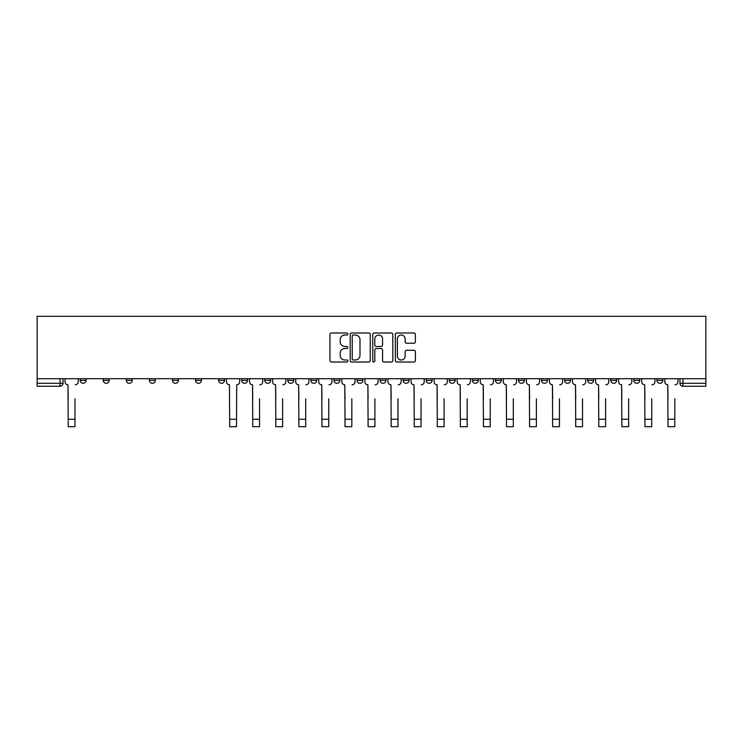 <?xml version="1.0" encoding="UTF-8"?>
<svg xmlns="http://www.w3.org/2000/svg" width="743" height="743" viewBox="0 0 743 743"><rect width="100%" height="100%" fill="white"/><g stroke="black" fill="none" stroke-linecap="round" stroke-linejoin="round"><path stroke-width="1.11" d="M347.845 334.006A1.012 1.012 0 0 0 346.823 332.994L331.406 332.994A1.449 1.449 0 0 0 329.948 334.443L329.948 360.569A1.449 1.449 0 0 0 331.406 362.017L346.823 362.017A1.012 1.012 0 0 0 347.845 361.005A1.012 1.012 0 0 0 346.823 359.993L344.826 359.993A4.644 4.644 0 0 1 340.183 355.349L340.183 353.166A4.644 4.644 0 0 1 344.826 348.523L346.823 348.523A1.012 1.012 0 0 0 347.845 347.51A1.012 1.012 0 0 0 346.823 346.489L344.826 346.489A4.644 4.644 0 0 1 340.183 341.845L340.183 339.672A4.644 4.644 0 0 1 344.826 335.028L346.823 335.028A1.012 1.012 0 0 0 347.845 334.006M656.905 380.332L656.905 378.707L656.905 380.332A2.953 2.953 0 0 0 659.858 383.295A2.953 2.953 0 0 1 656.905 380.332L662.821 380.332A2.953 2.953 0 0 1 659.858 383.295A2.953 2.953 0 0 0 662.821 380.332L662.821 378.707M633.835 380.332L633.835 378.707L633.835 380.332A2.953 2.953 0 0 0 636.788 383.295A2.953 2.953 0 0 1 633.835 380.332L639.751 380.332A2.953 2.953 0 0 1 636.788 383.295A2.953 2.953 0 0 0 639.751 380.332L639.751 378.707L639.751 380.332M564.624 380.332L564.624 378.707L564.624 380.332A2.953 2.953 0 0 0 567.587 383.295A2.953 2.953 0 0 1 564.624 380.332L570.54 380.332A2.953 2.953 0 0 1 567.587 383.295M541.554 380.332L541.554 378.707L541.554 380.332A2.953 2.953 0 0 0 544.517 383.295A2.953 2.953 0 0 1 541.554 380.332L547.47 380.332A2.953 2.953 0 0 1 544.517 383.295M472.353 378.707L472.353 380.332L478.269 380.332A2.953 2.953 0 0 1 475.306 383.295A2.953 2.953 0 0 1 472.353 380.332L472.353 378.707M449.283 378.707L449.283 380.332L455.199 380.332A2.953 2.953 0 0 1 452.236 383.295A2.953 2.953 0 0 1 449.283 380.332L449.283 378.707M333.941 378.707L333.941 380.332L339.857 380.332A2.953 2.953 0 0 1 336.895 383.295A2.953 2.953 0 0 1 333.941 380.332L333.941 378.707M264.731 378.707L264.731 380.332L270.647 380.332A2.953 2.953 0 0 1 267.694 383.295A2.953 2.953 0 0 1 264.731 380.332L264.731 378.707M218.591 378.707L218.591 380.332L224.507 380.332A2.953 2.953 0 0 1 221.553 383.295A2.953 2.953 0 0 1 218.591 380.332L218.591 378.707M195.53 378.707L195.53 380.332L201.446 380.332A2.953 2.953 0 0 1 198.483 383.295A2.953 2.953 0 0 1 195.53 380.332L195.53 378.707M149.389 380.332L149.389 378.707L149.389 380.332A2.953 2.953 0 0 0 152.343 383.295A2.953 2.953 0 0 1 149.389 380.332L155.306 380.332A2.953 2.953 0 0 1 152.343 383.295M103.249 380.332L103.249 378.707L103.249 380.332A2.953 2.953 0 0 0 106.212 383.295A2.953 2.953 0 0 1 103.249 380.332L109.165 380.332A2.953 2.953 0 0 1 106.212 383.295A2.953 2.953 0 0 0 109.165 380.332L109.165 378.707L109.165 380.332M413.916 343.229A1.449 1.449 0 0 0 415.374 341.771L415.374 334.443A1.449 1.449 0 0 0 413.916 332.994L396.79 332.994A1.449 1.449 0 0 0 395.341 334.443L395.341 360.569A1.449 1.449 0 0 0 396.79 362.017L413.916 362.017A1.449 1.449 0 0 0 415.374 360.569L415.374 351.718A1.449 1.449 0 0 0 413.916 350.269L406.588 350.269A1.449 1.449 0 0 0 405.139 351.718L405.139 356.111A3.882 3.882 0 0 1 401.257 359.993A3.882 3.882 0 0 1 397.375 356.111L397.375 338.91A3.882 3.882 0 0 1 401.257 335.028A3.882 3.882 0 0 1 405.139 338.91L405.139 341.771A1.449 1.449 0 0 0 406.588 343.229L413.916 343.229M705.85 378.707L37.15 378.707L37.15 316.304L705.85 316.304L705.85 386.249L682.928 386.249A2.953 2.953 0 0 1 679.975 383.295L705.85 383.295M370.228 334.443A1.449 1.449 0 0 0 368.779 332.994L351.653 332.994A1.449 1.449 0 0 0 350.194 334.443L350.194 360.569A1.449 1.449 0 0 0 351.653 362.017L368.779 362.017A1.449 1.449 0 0 0 370.228 360.569L370.228 334.443M374.221 332.994L391.347 332.994A1.449 1.449 0 0 1 392.806 334.443L392.806 360.569A1.449 1.449 0 0 1 391.347 362.017L384.02 362.017A1.449 1.449 0 0 1 382.571 360.569L382.571 349.972A1.449 1.449 0 0 0 381.113 348.523L376.255 348.523A1.449 1.449 0 0 0 374.806 349.972L374.806 361.005A1.012 1.012 0 0 1 373.785 362.017A1.012 1.012 0 0 1 372.772 361.005L372.772 334.443A1.449 1.449 0 0 1 374.221 332.994M679.975 378.707L679.975 383.295L679.975 378.707M63.025 378.707L63.025 383.295L63.025 378.707M60.072 386.249L37.15 386.249L37.15 383.295L63.025 383.295A2.953 2.953 0 0 1 60.072 386.249L60.072 378.707M37.15 378.707L37.15 383.295M616.681 378.707L616.681 380.332A2.953 2.953 0 0 1 613.718 383.295A2.953 2.953 0 0 1 610.765 380.332A2.953 2.953 0 0 0 613.718 383.295A2.953 2.953 0 0 0 616.681 380.332L616.681 378.707M610.765 378.707L610.765 380.332L616.681 380.332M593.611 378.707L593.611 380.332A2.953 2.953 0 0 1 590.657 383.295A2.953 2.953 0 0 1 587.694 380.332A2.953 2.953 0 0 0 590.657 383.295A2.953 2.953 0 0 0 593.611 380.332L587.694 380.332L587.694 378.707M570.54 378.707L570.54 380.332L570.54 378.707M547.47 378.707L547.47 380.332L547.47 378.707M518.493 378.707L518.493 380.332L524.409 380.332L524.409 378.707L524.409 380.332A2.953 2.953 0 0 1 521.447 383.295A2.953 2.953 0 0 1 518.493 380.332A2.953 2.953 0 0 0 521.447 383.295M501.339 380.332L501.339 378.707L501.339 380.332A2.953 2.953 0 0 1 498.377 383.295A2.953 2.953 0 0 1 495.423 380.332L501.339 380.332A2.953 2.953 0 0 1 498.377 383.295M495.423 378.707L495.423 380.332M478.269 378.707L478.269 380.332M455.199 378.707L455.199 380.332M432.129 378.707L432.129 380.332A2.953 2.953 0 0 1 429.175 383.295A2.953 2.953 0 0 1 426.213 380.332L432.129 380.332M426.213 378.707L426.213 380.332M409.059 378.707L409.059 380.332A2.953 2.953 0 0 1 406.105 383.295A2.953 2.953 0 0 1 403.143 380.332L409.059 380.332A2.953 2.953 0 0 1 406.105 383.295M403.143 378.707L403.143 380.332M385.988 378.707L385.988 380.332A2.953 2.953 0 0 1 383.035 383.295A2.953 2.953 0 0 1 380.072 380.332L385.988 380.332M380.072 378.707L380.072 380.332M362.928 378.707L362.928 380.332A2.953 2.953 0 0 1 359.965 383.295A2.953 2.953 0 0 1 357.011 380.332A2.953 2.953 0 0 0 359.965 383.295M357.011 378.707L357.011 380.332L362.928 380.332M339.857 378.707L339.857 380.332A2.953 2.953 0 0 1 336.895 383.295M316.787 378.707L316.787 380.332A2.953 2.953 0 0 1 313.825 383.295A2.953 2.953 0 0 1 310.871 380.332L316.787 380.332M310.871 378.707L310.871 380.332M293.717 378.707L293.717 380.332A2.953 2.953 0 0 1 290.764 383.295A2.953 2.953 0 0 1 287.801 380.332L293.717 380.332L293.717 378.707M287.801 378.707L287.801 380.332M270.647 378.707L270.647 380.332M247.577 378.707L247.577 380.332A2.953 2.953 0 0 1 244.623 383.295A2.953 2.953 0 0 1 241.661 380.332L247.577 380.332L247.577 378.707M241.661 378.707L241.661 380.332M224.507 380.332L224.507 378.707L224.507 380.332A2.953 2.953 0 0 1 221.553 383.295M201.446 380.332L201.446 378.707L201.446 380.332A2.953 2.953 0 0 1 198.483 383.295M178.376 378.707L178.376 380.332A2.953 2.953 0 0 1 175.413 383.295A2.953 2.953 0 0 1 172.46 380.332A2.953 2.953 0 0 0 175.413 383.295A2.953 2.953 0 0 0 178.376 380.332L178.376 378.707M172.46 378.707L172.46 380.332L178.376 380.332M155.306 378.707L155.306 380.332M132.235 378.707L132.235 380.332A2.953 2.953 0 0 1 129.282 383.295A2.953 2.953 0 0 1 126.319 380.332L132.235 380.332M126.319 378.707L126.319 380.332M86.095 378.707L86.095 380.332A2.953 2.953 0 0 1 83.142 383.295A2.953 2.953 0 0 1 80.179 380.332A2.953 2.953 0 0 0 83.142 383.295A2.953 2.953 0 0 0 86.095 380.332L86.095 378.707M80.179 378.707L80.179 380.332L86.095 380.332M353.25 335.028A1.012 1.012 0 0 0 352.228 336.04L352.228 358.971A1.012 1.012 0 0 0 353.25 359.993L355.349 359.993A4.644 4.644 0 0 0 359.993 355.349L359.993 339.672A4.644 4.644 0 0 0 355.349 335.028L353.25 335.028M382.571 338.975A3.882 3.882 0 0 0 378.689 335.093A3.882 3.882 0 0 0 374.806 338.975L374.806 345.04A1.449 1.449 0 0 0 376.255 346.489L381.113 346.489A1.449 1.449 0 0 0 382.571 345.04L382.571 338.975M65.022 381.818L65.022 378.707L65.022 381.818A2.953 2.953 0 0 0 67.984 384.772L68.207 398.824M67.984 384.772L68.207 426.696L75.006 426.696L75.006 398.824M78.182 381.818L78.182 378.707L78.182 381.818A2.953 2.953 0 0 1 75.229 384.772M75.006 426.696L68.207 426.696M249.574 381.818L249.574 378.707L249.574 381.818A2.953 2.953 0 0 0 252.536 384.772L252.759 398.824M252.536 384.772L252.759 426.696L259.558 426.696L259.558 398.824M262.734 381.818L262.734 378.707L262.734 381.818A2.953 2.953 0 0 1 259.781 384.772M272.644 381.818L272.644 378.707L272.644 381.818A2.953 2.953 0 0 0 275.597 384.772L275.82 398.824M275.597 384.772L275.82 426.696L282.628 426.696L282.628 398.824M285.804 381.818L285.804 378.707L285.804 381.818A2.953 2.953 0 0 1 282.851 384.772M295.714 381.818L295.714 378.707L295.714 381.818A2.953 2.953 0 0 0 298.667 384.772L298.89 398.824M298.667 384.772L298.89 426.696L305.698 426.696L305.698 398.824M308.874 381.818L308.874 378.707L308.874 381.818A2.953 2.953 0 0 1 305.921 384.772M318.784 381.818L318.784 378.707L318.784 381.818A2.953 2.953 0 0 0 321.738 384.772L321.96 398.824M321.738 384.772L321.96 426.696L328.759 426.696L328.759 398.824M331.945 381.818L331.945 378.707L331.945 381.818A2.953 2.953 0 0 1 328.982 384.772M341.854 381.818L341.854 378.707L341.854 381.818A2.953 2.953 0 0 0 344.808 384.772L345.031 398.824M344.808 384.772L345.031 426.696L351.829 426.696L351.829 398.824M355.015 381.818L355.015 378.707L355.015 381.818A2.953 2.953 0 0 1 352.052 384.772M229.689 426.696L236.488 426.696L229.689 426.696L229.466 384.772A2.953 2.953 0 0 1 226.504 381.818L226.504 378.707M239.664 378.707L239.664 381.818A2.953 2.953 0 0 1 236.711 384.772L236.488 426.696M305.698 426.696L298.89 426.696M364.915 381.818L364.915 378.707L364.915 381.818A2.953 2.953 0 0 0 367.878 384.772L368.101 398.824M367.878 384.772L368.101 426.696L374.899 426.696L374.899 398.824M378.085 381.818L378.085 378.707L378.085 381.818A2.953 2.953 0 0 1 375.122 384.772M387.985 381.818L387.985 378.707L387.985 381.818A2.953 2.953 0 0 0 390.948 384.772L391.171 398.824M390.948 384.772L391.171 426.696L397.969 426.696L397.969 398.824M401.146 381.818L401.146 378.707L401.146 381.818A2.953 2.953 0 0 1 398.192 384.772M411.055 381.818L411.055 378.707L411.055 381.818A2.953 2.953 0 0 0 414.018 384.772L414.241 398.824M414.018 384.772L414.241 426.696L421.04 426.696L421.04 398.824M424.216 381.818L424.216 378.707L424.216 381.818A2.953 2.953 0 0 1 421.262 384.772M434.126 381.818L434.126 378.707L434.126 381.818A2.953 2.953 0 0 0 437.079 384.772L437.302 398.824M437.079 384.772L437.302 426.696L444.11 426.696L444.11 398.824M447.286 381.818L447.286 378.707L447.286 381.818A2.953 2.953 0 0 1 444.333 384.772M457.196 381.818L457.196 378.707L457.196 381.818A2.953 2.953 0 0 0 460.149 384.772L460.372 398.824M460.149 384.772L460.372 426.696L467.18 426.696L467.18 398.824M470.356 381.818L470.356 378.707L470.356 381.818A2.953 2.953 0 0 1 467.403 384.772M480.266 381.818L480.266 378.707L480.266 381.818A2.953 2.953 0 0 0 483.219 384.772L483.442 398.824M483.219 384.772L483.442 426.696L490.241 426.696L490.241 398.824M493.426 381.818L493.426 378.707L493.426 381.818A2.953 2.953 0 0 1 490.464 384.772M503.336 381.818L503.336 378.707L503.336 381.818A2.953 2.953 0 0 0 506.289 384.772L506.512 398.824M506.289 384.772L506.512 426.696L513.311 426.696L513.311 398.824M516.496 381.818L516.496 378.707L516.496 381.818A2.953 2.953 0 0 1 513.534 384.772M526.397 381.818L526.397 378.707L526.397 381.818A2.953 2.953 0 0 0 529.36 384.772L529.583 398.824M529.36 384.772L529.583 426.696L536.381 426.696L536.381 398.824M539.567 381.818L539.567 378.707L539.567 381.818A2.953 2.953 0 0 1 536.604 384.772M549.467 381.818L549.467 378.707L549.467 381.818A2.953 2.953 0 0 0 552.43 384.772L552.653 398.824M552.43 384.772L552.653 426.696L559.451 426.696L559.451 398.824M562.627 381.818L562.627 378.707L562.627 381.818A2.953 2.953 0 0 1 559.674 384.772M572.537 381.818L572.537 378.707L572.537 381.818A2.953 2.953 0 0 0 575.5 384.772L575.723 398.824M575.5 384.772L575.723 426.696L582.521 426.696L582.521 398.824M585.698 381.818L585.698 378.707L585.698 381.818A2.953 2.953 0 0 1 582.744 384.772M595.607 381.818L595.607 378.707L595.607 381.818A2.953 2.953 0 0 0 598.561 384.772L598.784 398.824M598.561 384.772L598.784 426.696L605.591 426.696L605.591 398.824M608.768 381.818L608.768 378.707L608.768 381.818A2.953 2.953 0 0 1 605.814 384.772M618.678 381.818L618.678 378.707L618.678 381.818A2.953 2.953 0 0 0 621.631 384.772L621.854 398.824M621.631 384.772L621.854 426.696L628.662 426.696L628.662 398.824M631.838 381.818L631.838 378.707L631.838 381.818A2.953 2.953 0 0 1 628.884 384.772M641.748 381.818L641.748 378.707L641.748 381.818A2.953 2.953 0 0 0 644.701 384.772L644.924 398.824M644.701 384.772L644.924 426.696L651.722 426.696L651.722 398.824M654.908 381.818L654.908 378.707L654.908 381.818A2.953 2.953 0 0 1 651.945 384.772M664.818 381.818L664.818 378.707L664.818 381.818A2.953 2.953 0 0 0 667.771 384.772L667.994 398.824M667.771 384.772L667.994 426.696L674.793 426.696L674.793 398.824M677.978 381.818L677.978 378.707L677.978 381.818A2.953 2.953 0 0 1 675.015 384.772M490.241 426.696L483.442 426.696M513.311 426.696L506.512 426.696M536.381 426.696L529.583 426.696M559.451 426.696L552.653 426.696M651.722 426.696L644.924 426.696M674.793 426.696L667.994 426.696M682.928 378.707L682.928 386.249M75.006 419.228L68.207 419.228M236.488 419.228L229.689 419.228M259.558 419.228L252.759 419.228M282.628 419.228L275.82 419.228M305.698 419.228L298.89 419.228M328.759 419.228L321.96 419.228M351.829 419.228L345.031 419.228M374.899 419.228L368.101 419.228M397.969 419.228L391.171 419.228M421.04 419.228L414.241 419.228M444.11 419.228L437.302 419.228M467.18 419.228L460.372 419.228M490.241 419.228L483.442 419.228M513.311 419.228L506.512 419.228M536.381 419.228L529.583 419.228M559.451 419.228L552.653 419.228M582.521 419.228L575.723 419.228M605.591 419.228L598.784 419.228M628.662 419.228L621.854 419.228M651.722 419.228L644.924 419.228M674.793 419.228L667.994 419.228"/></g></svg>
